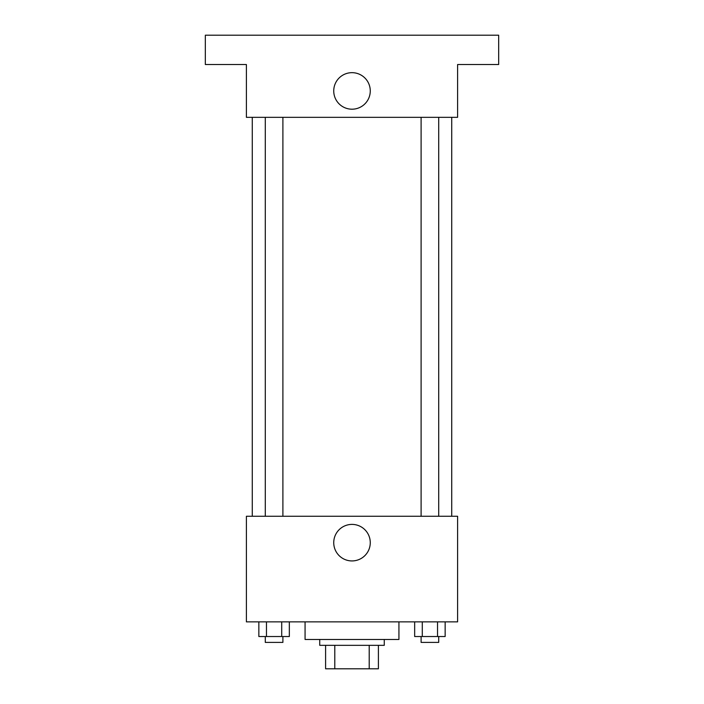 <?xml version="1.0" encoding="UTF-8"?>
<svg xmlns="http://www.w3.org/2000/svg" width="704" height="704" viewBox="0 0 704 704"><rect width="100%" height="100%" fill="white"/><g stroke="black" fill="none" stroke-linecap="round" stroke-linejoin="round"><path stroke-width="1.06" d="M369.213 645.33L369.213 668.8L325.6 668.8L325.6 645.33M369.213 668.8L378.4 668.8L378.4 645.33L378.4 668.8M384.27 639.47L384.27 645.33L319.73 645.33L319.73 639.47M334.787 645.33L334.787 668.8M305.07 621.87L305.07 639.47L398.93 639.47L398.93 621.87M457.6 621.87L246.4 621.87L246.4 516.27L457.6 516.27L457.6 621.87M370.269 542.67A18.269 18.269 0 0 1 342.866 558.483A18.269 18.269 0 0 1 342.866 526.847A18.269 18.269 0 0 1 370.269 542.67M451.73 117.33L451.73 516.27M421.106 516.27L421.106 117.33M282.894 117.33L282.894 516.27M457.6 117.33L246.4 117.33L246.4 64.53L205.33 64.53L205.33 35.2L498.67 35.2L498.67 64.53L457.6 64.53L457.6 117.33M370.269 90.93A18.269 18.269 0 0 1 342.866 106.753A18.269 18.269 0 0 1 342.866 75.117A18.269 18.269 0 0 1 370.269 90.93M445.148 621.87L445.148 636.53L414.665 636.53L414.665 621.87M437.527 621.87L437.527 636.53M422.286 621.87L422.286 636.53M438.706 636.53L438.706 642.4L421.106 642.4L421.106 636.53M289.335 621.87L289.335 636.53L258.852 636.53L258.852 621.87M281.714 621.87L281.714 636.53M266.473 621.87L266.473 636.53M282.894 636.53L282.894 642.4L265.294 642.4L265.294 636.53M252.27 117.33L252.27 516.27M438.706 516.27L438.706 117.33M265.294 117.33L265.294 516.27"/></g></svg>
